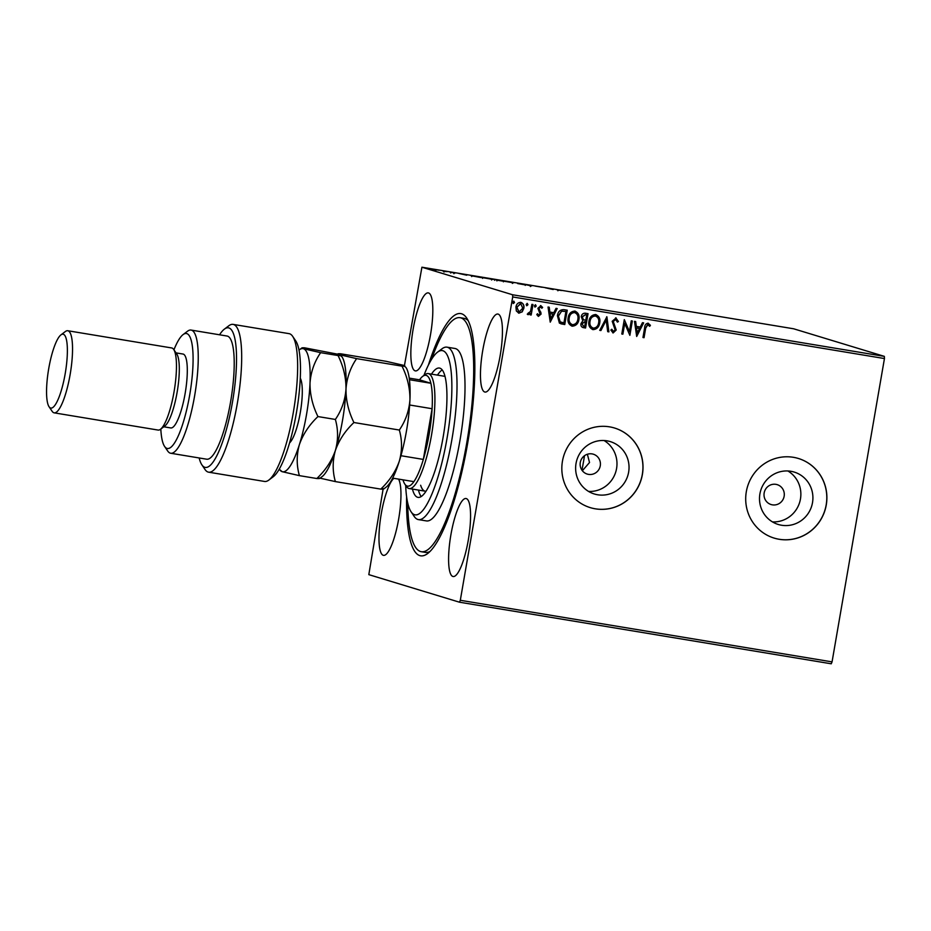 <?xml version="1.0" encoding="UTF-8"?>
<svg xmlns="http://www.w3.org/2000/svg" width="931" height="931" viewBox="0 0 931 931"><rect width="100%" height="100%" fill="white"/><g stroke="black" fill="none" stroke-linecap="round" stroke-linejoin="round"><path stroke-width="1.4" d="M428.4 365.068A122.764 28.011 99.4 0 1 466.687 318.041A122.764 28.011 99.4 0 1 467.723 442.923A122.764 28.011 99.4 0 1 427.678 553.514A122.764 28.011 99.4 0 1 406.603 496.642M431.519 359.413A118.609 27.069 99.4 0 1 460.089 317.692A118.609 27.069 99.4 0 1 469.329 329.76A118.609 27.069 99.4 0 1 462.754 463.522A118.609 27.069 99.4 0 1 421.324 551.711L425.316 552.374A118.609 27.069 -80.6 0 0 429.947 551.524M580.292 462.486A10.404 10.125 106.9 0 0 587.252 474.088A10.404 10.125 106.9 0 0 600.274 465.791A10.404 10.125 106.9 0 0 593.303 454.188A10.404 10.125 106.9 0 0 580.292 462.486M582.352 470.737L589.521 462.521L587.38 454.235M576.033 463.44A27.383 26.65 106.9 0 0 594.374 494A27.383 26.65 106.9 0 0 628.634 472.157A27.383 26.65 106.9 0 0 610.294 441.608A27.383 26.65 106.9 0 0 576.033 463.44M588.567 491.428A27.383 26.65 106.9 0 0 616.578 468.502A27.383 26.65 106.9 0 0 604.044 440.514M759.905 493.907A27.383 26.65 106.9 0 0 778.246 524.467A27.383 26.65 106.9 0 0 812.507 502.624A27.383 26.65 106.9 0 0 794.178 472.064A27.383 26.65 106.9 0 0 759.905 493.907M772.451 521.895A27.383 26.65 106.9 0 0 800.462 498.958A27.383 26.65 106.9 0 0 787.917 470.981M746.325 491.673A41.616 40.498 106.9 0 0 774.196 538.118A41.616 40.498 106.9 0 0 826.274 504.916A41.616 40.498 106.9 0 0 798.402 458.483A41.616 40.498 106.9 0 0 746.325 491.673M774.15 538.095A41.616 40.498 106.9 0 0 826.181 504.893A41.616 40.498 106.9 0 0 798.356 458.459M562.452 461.206A41.616 40.498 106.9 0 0 590.324 507.651A41.616 40.498 106.9 0 0 642.402 474.449A41.616 40.498 106.9 0 0 614.53 428.016A41.616 40.498 106.9 0 0 562.452 461.206M590.277 507.639A41.616 40.498 106.9 0 0 642.309 474.426A41.616 40.498 106.9 0 0 614.483 428.004M764.165 492.953A10.404 10.125 106.9 0 0 771.136 504.555A10.404 10.125 106.9 0 0 784.146 496.258A10.404 10.125 106.9 0 0 777.176 484.644A10.404 10.125 106.9 0 0 764.165 492.953M413.131 329.248A39.533 9.019 -80.6 0 0 415.366 370.899A39.533 9.019 -80.6 0 0 430.529 334.543A39.533 9.019 -80.6 0 0 428.295 292.893A39.533 9.019 -80.6 0 0 413.131 329.248M450.883 534.871A39.533 9.019 -80.6 0 0 453.118 576.522A39.533 9.019 -80.6 0 0 468.281 540.155A39.533 9.019 -80.6 0 0 466.047 498.516A39.533 9.019 -80.6 0 0 450.883 534.871M482.747 350.405A39.533 9.019 -80.6 0 0 484.981 392.056A39.533 9.019 -80.6 0 0 500.145 355.7A39.533 9.019 -80.6 0 0 497.91 314.05A39.533 9.019 -80.6 0 0 482.747 350.405M393.871 478.325A39.533 9.019 -80.6 0 0 381.268 513.714A39.533 9.019 -80.6 0 0 383.502 555.353A39.533 9.019 -80.6 0 0 398.666 518.998A39.533 9.019 -80.6 0 0 398.538 479.093M884.345 356.364L793.666 328.794L421.918 267.209L512.597 294.766L884.345 356.364L884.45 358.551L512.702 296.954L460.31 600.286L832.058 661.883L831.243 663.791L459.495 602.206L368.816 574.636L383.095 489.147M428.842 268.64L436.732 269.955L428.644 268.559M443.819 270.968L446.158 271.677L443.796 271.107M443.133 271.177L444.168 271.235M449.836 272.05L455.096 273.074L449.72 272.003M453.292 272.864L454.014 272.981M451.838 272.329L450.883 272.283M471.028 275.692L481.28 277.613L470.737 275.564M493.698 279.347L502.088 281.057L493.546 279.288M496.095 279.952L496.7 280.103M517.717 283.21L525.41 284.921L517.659 283.559M542.11 287.248L535.116 286.085L542.11 287.248M557.32 289.913L561.765 290.542L556.878 289.75M559.1 290.1L558.402 290.239M553.212 289.529L545.333 287.784L553.212 289.529M531.543 285.91L524.421 284.421L531.671 285.898M525.282 285.386L525.491 284.677M529.483 285.608L530.519 285.608M513.365 282.849L502.635 280.929L513.656 282.826M492.557 279.393L481.827 277.485L492.86 279.381M466.757 275.204L458.878 273.458L466.862 274.785M447.45 271.619L446.822 271.526M445.658 271.293L446.275 271.433M439.199 270.246L438.571 270.165M437.407 269.932L438.024 270.06M425.746 268.023L425.118 267.93M423.954 267.697L424.571 267.837M520.627 302.272C523.187 303.331 524.188 305.356 523.641 308.324L521.954 311.873L518.939 313.177L516.344 310.977L515.937 307.079C516.426 304.1 518.043 302.517 520.813 302.331C523.362 303.39 524.374 305.415 523.827 308.382L522.14 311.932L518.497 313.084M532.986 304.53L531.17 315.015L530.088 314.841L530.356 313.293L528.191 314.713L527.435 314.224L528.133 313.188L530.507 311.454L531.904 304.356L532.986 304.53M530.356 313.293L528.191 314.713L527.435 314.224M540.667 305.624L542.633 307.405L541.842 308.277L540.562 306.927L538.956 308.394L541.12 314.026L538.386 316.389L536.78 314.608L537.559 313.805L538.746 315.144L540.038 313.898L537.874 308.266L540.969 305.694M563.988 309.674L567.235 310.209L564.756 324.558L559.403 323.138L557.425 315.772C557.972 311.606 560.171 309.569 563.988 309.674M587.857 313.631L585.39 327.945L583.586 327.677C581.479 327.212 580.607 325.85 580.979 323.592L582.818 320.753L581.247 316.715C581.666 314.352 583.004 313.177 585.25 313.2L588.043 313.654L585.564 328.003L582.864 327.514M606.884 316.773L608.886 331.867L607.71 331.669L606.186 320.229L600.914 330.552L599.739 330.354L606.884 316.773M631.276 320.823L632.347 320.997L629.868 335.346L624.724 323.488L622.874 334.182L621.803 334.008L624.282 319.659L629.426 331.494L631.276 320.823M648.069 323.22L650.42 325.315L649.687 326.327L647.825 324.698L645.683 328.143L644.043 337.697L642.96 337.511L644.636 327.828C644.659 325.152 645.8 323.616 648.069 323.22L648.372 323.301M648.488 325.024L647.639 324.64L645.509 328.096L644.043 337.697M884.45 358.551L832.058 661.883M636.688 336.475L634.5 321.358L635.675 321.544L636.315 326.385L640.249 327.037L642.471 322.673L643.647 322.871L636.688 336.475L643.449 322.836M615.81 317.878L618.417 321.532L617.416 322.114L615.635 319.368L613.261 321.474L616.217 330.016L613.133 332.949L610.852 330.074L611.853 329.33L613.401 331.483L615.123 329.9L612.191 321.276L616.113 317.948M615.728 319.391L613.261 321.474M613.075 321.416L616.031 329.958L612.842 332.879M611.667 329.271L613.401 331.483M595.444 314.48C598.936 315.981 600.309 318.774 599.552 322.848C598.924 326.956 596.713 329.202 592.919 329.574L593.105 329.632C589.556 328.131 588.171 325.326 588.962 321.195C589.602 317.087 591.825 314.864 595.631 314.538C599.122 316.04 600.483 318.833 599.727 322.906C599.098 327.014 596.899 329.26 593.105 329.632L592.465 329.481M595.631 314.538L596.212 314.678M574.636 311.035C578.128 312.537 579.501 315.33 578.745 319.403C578.116 323.511 575.905 325.757 572.111 326.129L572.297 326.187C568.748 324.686 567.363 321.87 568.154 317.75C568.794 313.642 571.017 311.42 574.823 311.094C578.314 312.595 579.676 315.388 578.931 319.461C578.302 323.569 576.091 325.803 572.297 326.187L571.657 326.036M574.823 311.094L575.416 311.222M550.233 322.149L548.045 307.032L549.22 307.23L549.86 312.06L553.794 312.711L556.028 308.347L557.192 308.545L550.233 322.149L556.994 308.51M535.337 304.716L536.035 306.055L534.929 307.102L534.417 305.81L535.523 304.763L536.209 306.113L534.999 307.125M527.086 303.343L527.784 304.693L526.678 305.74L526.166 304.449L527.272 303.401L527.958 304.74L526.748 305.764M513.633 301.12L514.331 302.459L513.225 303.506L512.713 302.214L513.819 301.167L514.506 302.517L513.307 303.529M404.426 365.639L421.918 267.209M459.495 602.206L460.31 600.286M512.702 296.954L512.597 294.766M468.2 320.66A118.609 27.069 -80.6 0 0 464.092 318.355L460.089 317.692M643.856 337.639L642.972 337.488M647.883 323.173L650.42 325.315M650.234 325.256L649.57 326.176M648.313 324.966L647.639 324.64L648.313 324.966M635.489 321.521L636.315 326.385M639.527 328.434L636.338 327.875L637.2 332.995L639.527 328.434L636.525 327.933L637.2 332.995M632.161 320.962L629.868 335.346M622.874 334.182L624.724 323.488M622.688 334.136L621.803 333.985M624.352 319.67L629.426 331.494M615.635 317.82L618.417 321.532M618.231 321.486L617.381 321.975M606.698 316.749L608.886 331.867M608.699 331.808L607.71 331.645M600.914 330.552L606.186 320.229M600.728 330.493L599.75 330.33M595.77 316.098L595.223 315.958C592.139 316.214 590.359 317.995 589.847 321.323C589.23 324.593 590.324 326.851 593.128 328.096M589.847 321.323L590.033 321.37C589.416 324.651 590.51 326.909 593.315 328.154L592.838 328.038M595.223 315.958L595.409 316.016C592.325 316.261 590.533 318.053 590.033 321.37M593.315 328.154C596.375 327.84 598.156 326.036 598.656 322.731C599.273 319.484 598.191 317.238 595.409 316.016L595.677 316.063M583.411 327.619L582.783 327.479M586.716 314.946L585.296 314.69L582.131 316.843L583.388 319.682L585.797 320.287L586.716 314.946L585.483 314.748L582.317 316.901L583.388 319.682L585.064 320.136M581.875 323.685L583.632 326.176L584.749 326.35L585.541 321.754L581.875 323.685L583.446 326.118M584.808 321.614L582.061 323.744M574.962 312.641L574.415 312.513C571.343 312.758 569.551 314.55 569.039 317.867C568.422 321.148 569.516 323.406 572.321 324.651M569.039 317.867L569.225 317.925C568.608 321.195 569.702 323.464 572.507 324.71L572.03 324.593M574.415 312.513L574.602 312.56C571.518 312.816 569.725 314.608 569.225 317.925M572.507 324.71C575.567 324.395 577.348 322.591 577.848 319.286C578.465 316.028 577.383 313.794 574.602 312.56L574.881 312.618M567.049 310.174L564.756 324.558M564.582 324.5L560.823 323.79M560.02 321.823L563.942 322.906L565.908 311.501L561.626 311.14L558.309 315.9L560.02 321.823L561.288 322.347M558.309 315.9L560.206 321.87M561.626 311.14L558.495 315.958M565.908 311.501L561.812 311.198M549.034 307.195L549.86 312.06M553.072 314.108L549.884 313.549L550.745 318.681L553.072 314.108L550.07 313.607L550.745 318.681M540.376 306.869L538.77 308.336L538.851 309.383L540.864 312.304L540.934 313.968L538.293 316.354M537.385 313.747L538.572 315.085M540.48 305.566L542.633 307.405M542.447 307.346L541.772 308.103M532.788 304.507L531.17 315.015M530.984 314.969L530.1 314.818M528.005 314.655L527.249 314.166M520.825 303.669L516.833 307.183L518.974 311.838M516.833 307.183L518.776 311.792M520.406 303.564L517.019 307.242M519.161 311.897L522.756 308.196L520.732 303.646M549.767 288.703L552.77 289.204L549.755 288.773M503.345 281.825L503.485 281.011L512.306 282.535L503.706 281.197M512.399 283.455L512.306 282.535M499.563 280.592L497.166 280.138L499.563 280.638M497.154 280.208L496.933 280.918M498.783 280.278L494.768 279.533L498.772 280.324M494.757 279.603L494.547 280.312M482.537 278.381L482.677 277.566L491.51 279.079L482.898 277.752M491.591 279.998L491.51 279.079M479.872 277.333L472.11 275.867L479.872 277.38M472.087 275.96L471.726 276.577M463.312 274.377L466.315 274.878L463.301 274.447M444.145 271.34L444.029 272.073M429.622 269.571L429.761 268.756L435.65 269.769L429.901 268.896M435.673 270.653L435.65 269.769M405.683 485.388A83.231 18.992 -80.6 0 0 408.628 506.359A83.231 18.992 -80.6 0 0 411.095 511.817A83.231 18.992 -80.6 0 0 442.05 462.195A83.231 18.992 -80.6 0 0 448.8 359.075A83.231 18.992 -80.6 0 0 437.547 352.162A83.231 18.992 -80.6 0 0 423.908 375.437M437.547 352.162L441.992 348.799A87.398 19.947 99.4 0 1 446.996 347.158A87.398 19.947 99.4 0 1 453.793 356.049A87.398 19.947 99.4 0 1 448.963 454.619A87.398 19.947 99.4 0 1 418.426 519.603A87.398 19.947 99.4 0 1 414.214 516.437L411.095 511.817M420.649 485.26A58.257 13.29 -80.6 0 0 425.188 491.184A58.257 13.29 -80.6 0 0 426.014 491.219M418.426 490.067A65.542 14.954 -80.6 0 0 418.892 491.708A65.542 14.954 -80.6 0 0 421.219 496.526M431.472 374.122A65.542 14.954 99.4 0 1 439.432 368.059A65.542 14.954 99.4 0 1 444.529 374.728A65.542 14.954 99.4 0 1 440.898 448.649A65.542 14.954 99.4 0 1 417.996 497.375A65.542 14.954 99.4 0 1 412.899 490.707A65.542 14.954 99.4 0 1 412.433 489.078M421.324 551.711A118.609 27.069 99.4 0 1 412.084 539.643A118.609 27.069 99.4 0 1 407.731 503.008M418.426 519.603L426.421 520.918A87.398 19.947 -80.6 0 0 456.958 455.946A87.398 19.947 -80.6 0 0 461.788 357.376A87.398 19.947 -80.6 0 0 454.991 348.485L446.996 347.158M442.202 369.898A65.542 14.954 -80.6 0 0 437.477 375.112M445.03 376.473A58.257 13.29 -80.6 0 0 444.238 376.229L428.248 373.587A58.257 13.29 99.4 0 1 431.542 434.963A58.257 13.29 99.4 0 1 409.198 488.542A58.257 13.29 99.4 0 1 406.393 486.436L404.834 484.12A56.186 12.825 -80.6 0 0 413.888 481.641A56.186 12.825 -80.6 0 0 423.337 459.425L432.089 408.721A56.186 12.825 -80.6 0 0 430.878 383.269A56.186 12.825 -80.6 0 0 422.686 376.357A56.186 12.825 -80.6 0 0 419.555 379.825L409.221 378.114M400.935 455.713L423.337 459.425A56.186 12.825 -80.6 0 0 429.086 434.486A56.186 12.825 -80.6 0 0 432.089 408.721L409.652 404.997M422.686 376.357L424.908 374.681A58.257 13.29 99.4 0 1 428.248 373.587M581.945 470.19A104.039 23.741 -80.6 0 0 583.528 461.532A104.039 23.741 -80.6 0 0 584.493 455.701M402.983 479.837A56.186 12.825 -80.6 0 0 404.834 484.12M409.431 379.708L430.878 383.269L419.555 379.825M413.888 481.641L392.649 478.127M292.671 336.359L295.79 340.979A70.744 16.141 99.4 0 1 296.384 412.945A70.744 16.141 99.4 0 1 273.307 476.684L268.861 480.047A74.911 17.095 -80.6 0 0 293.3 412.561A74.911 17.095 -80.6 0 0 292.671 336.359A74.911 17.095 -80.6 0 0 289.064 333.647L233.099 324.384A74.911 17.095 99.4 0 1 237.719 401.075A74.911 17.095 99.4 0 1 208.614 472.18A74.911 17.095 99.4 0 1 204.995 469.468L201.887 464.848A70.744 16.141 -80.6 0 0 232.785 400.26A70.744 16.141 -80.6 0 0 224.371 329.143A70.744 16.141 -80.6 0 0 219.565 334.788M208.614 472.18L264.579 481.455A74.911 17.095 -80.6 0 0 268.861 480.047M160.819 429.028A58.257 13.29 -80.6 0 0 164.554 446.368A58.257 13.29 -80.6 0 0 189.715 394.895A58.257 13.29 -80.6 0 0 183.07 334.613A58.257 13.29 -80.6 0 0 173.946 349.812M183.07 334.613L187.503 331.238A62.424 14.244 99.4 0 1 191.088 330.074A62.424 14.244 99.4 0 1 194.626 395.838A62.424 14.244 99.4 0 1 170.676 453.246A62.424 14.244 99.4 0 1 167.673 450.976L164.554 446.368M54.161 412.84L158.095 430.064A41.616 9.496 -80.6 0 0 160.481 429.284L164.915 425.921A37.449 8.542 -80.6 0 0 177.134 392.172A37.449 8.542 -80.6 0 0 176.82 354.071L173.701 349.462A41.616 9.496 -80.6 0 0 171.7 347.95L67.765 330.738A41.616 9.496 99.4 0 1 70.128 374.576A41.616 9.496 99.4 0 1 54.161 412.84A41.616 9.496 99.4 0 1 52.159 411.339L49.04 406.719A37.449 8.542 -80.6 0 0 65.205 373.634A37.449 8.542 -80.6 0 0 60.946 334.881A37.449 8.542 -80.6 0 0 48.726 368.618A37.449 8.542 -80.6 0 0 49.04 406.719M160.481 429.284A41.616 9.496 -80.6 0 0 174.05 391.788A41.616 9.496 -80.6 0 0 173.701 349.462M60.946 334.881L65.379 331.517A41.616 9.496 99.4 0 1 67.765 330.738M163.775 426.782L170.769 427.946A37.449 8.542 -80.6 0 0 185.129 393.499A37.449 8.542 -80.6 0 0 183.011 354.048L176.017 352.884M170.676 453.246L206.659 459.204A62.424 14.244 -80.6 0 0 230.597 401.796A62.424 14.244 -80.6 0 0 227.059 336.033L191.088 330.074M224.371 329.143L228.805 325.78A74.911 17.095 99.4 0 1 233.099 324.384M199.164 457.959A70.744 16.141 -80.6 0 0 201.887 464.848M320.055 478.173L335.369 481.595C332.46 471.365 332.46 461.008 335.369 450.523C339.012 440.142 345.203 430.809 353.92 422.523C348.543 411.607 345.901 400.446 345.995 389.03C346.821 377.87 350.359 367.733 356.608 358.621L402.017 366.151C407.394 377.055 410.036 388.215 409.943 399.632C409.116 410.792 405.579 420.928 399.329 430.041C402.239 440.282 402.239 450.639 399.329 461.113C395.687 471.493 389.495 480.827 380.779 489.112C384.107 489.322 384.55 489.031 382.117 488.24M353.92 422.523L399.329 430.041M356.608 358.621L339.408 354.676C336.975 353.885 337.418 353.594 340.746 353.803L386.156 361.321L403.356 365.266L405.951 367.431A62.424 14.244 -80.6 0 1 409.943 399.632A62.424 14.244 -80.6 0 1 399.329 461.113A62.424 14.244 -80.6 0 1 386.109 487.169L383.677 489.019M279.3 469.061A62.424 14.244 -80.6 0 0 279.591 469.527A62.424 14.244 -80.6 0 0 282.186 471.691A62.424 14.244 -80.6 0 0 299.398 444.564A62.424 14.244 -80.6 0 0 310.011 383.072A62.424 14.244 -80.6 0 0 303.425 348.718C300.992 347.926 301.446 347.635 304.774 347.845L337.511 354.152M403.356 365.266C405.788 366.058 405.346 366.349 402.017 366.151M335.369 481.595L380.779 489.112M319.717 478.429L322.161 476.579A62.424 14.244 -80.6 0 0 335.369 450.523A62.424 14.244 -80.6 0 0 345.995 389.03A62.424 14.244 -80.6 0 0 341.991 356.841L339.408 354.676C341.84 355.467 341.386 355.758 338.058 355.549C343.434 366.453 346.088 377.614 345.995 389.03C345.168 400.202 341.63 410.338 335.369 419.45C338.279 429.68 338.279 440.037 335.369 450.523C331.715 460.903 325.536 470.236 316.819 478.522C320.148 478.732 320.59 478.441 318.158 477.65M279.591 469.527L282.186 471.691L299.398 475.636C296.489 465.395 296.489 455.038 299.398 444.564C303.052 434.183 309.232 424.85 317.948 416.564C312.572 405.648 309.93 394.488 310.011 383.072C310.838 371.911 314.387 361.775 320.636 352.663L303.425 348.718A62.424 14.244 -80.6 0 0 299.433 349.788A62.424 14.244 -80.6 0 0 299.002 350.126M303.425 348.718L301.865 347.938L299.433 349.788M320.636 352.663L338.058 355.549M317.948 416.564L335.369 419.45M299.398 475.636L316.819 478.522M300.282 378.195A34.121 7.785 99.4 0 1 296.407 428.982A34.121 7.785 99.4 0 1 289.564 442.912M558.053 289.96L557.913 290.786M530.554 285.701L530.414 286.527M454.072 272.923L453.932 273.737M450.848 272.201L450.697 273.016M409.198 488.542L425.188 491.184"/></g></svg>
